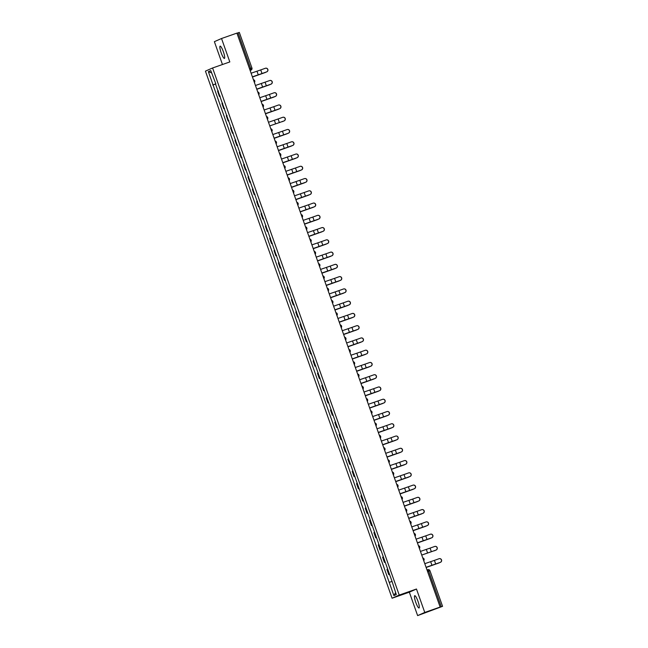 <?xml version="1.0" encoding="UTF-8"?>
<svg xmlns="http://www.w3.org/2000/svg" width="648" height="648" viewBox="0 0 648 648"><rect width="100%" height="100%" fill="white"/><g stroke="black" fill="none" stroke-linecap="round" stroke-linejoin="round"><path stroke-width="0.97" d="M417.992 601.344A6.504 1.215 -109.3 0 0 414.72 595.698A6.504 1.215 -109.3 0 0 415.765 602.332A6.504 1.215 -109.3 0 0 419.029 607.978A6.504 1.215 -109.3 0 0 417.992 601.344M223.382 51.783A6.504 1.215 -109.3 0 0 220.109 46.138A6.504 1.215 -109.3 0 0 221.154 52.763A6.504 1.215 -109.3 0 0 224.419 58.409A6.504 1.215 -109.3 0 0 223.382 51.783M417.62 615.6L424.764 612.441L440.146 607.046L236.909 33.113L221.527 38.516L229.821 61.933L212.584 67.983L205.432 71.142L392.089 598.226L409.325 592.175L417.62 615.6L442.568 606.334L441.28 606.763L428.668 571.155L427.834 569.705L427.024 569.989L427.834 569.705A1.669 1.636 66.2 0 1 429.924 570.734M221.527 38.516L214.375 41.666L222.466 64.517M424.764 612.441L416.47 589.024L399.233 595.075L212.584 67.983M440.146 607.046L441.28 606.763M236.941 33.218L239.323 32.4L251.934 68.008L250.646 68.437L238.043 32.829M218.352 90.931L217.606 91.255L219.445 96.439L220.19 96.123M220.207 96.171L219.445 96.439M222.693 103.194L221.948 103.51L223.787 108.702L224.532 108.386M224.548 108.435L223.787 108.702M227.035 115.457L226.29 115.773L228.128 120.965L228.874 120.641M228.89 120.698L228.128 120.965M231.376 127.721L230.631 128.037L232.47 133.221L233.215 132.905M233.231 132.953L232.47 133.221M235.718 139.984L234.973 140.3L236.812 145.484L237.557 145.168M237.573 145.217L236.812 145.484M240.06 152.239L239.315 152.564L241.153 157.748L241.898 157.432M241.915 157.48L241.153 157.748M244.401 164.503L243.656 164.819L245.495 170.011L246.24 169.687M246.256 169.744L245.495 170.011M248.751 176.766L247.998 177.082L249.836 182.266L250.582 181.95M250.598 181.999L249.836 182.266M253.093 189.03L252.339 189.346L254.178 194.53L254.923 194.214M254.948 194.262L254.178 194.53M257.434 201.285L256.681 201.609L258.52 206.793L259.265 206.477M259.289 206.526L258.52 206.793M261.776 213.548L261.023 213.864L262.861 219.056L263.606 218.741M263.631 218.789L262.861 219.056M266.117 225.812L265.372 226.128L267.203 231.32L267.956 230.996M267.972 231.044L267.203 231.32M270.459 238.075L269.714 238.391L271.544 243.575L272.298 243.259M272.314 243.308L271.544 243.575M274.801 250.331L274.055 250.655L275.886 255.839L276.639 255.523M276.656 255.571L275.886 255.839M279.142 262.594L278.397 262.91L280.228 268.102L280.981 267.786M280.997 267.835L280.228 268.102M283.484 274.857L282.739 275.173L284.577 280.365L285.322 280.041M285.339 280.09L284.577 280.365M287.825 287.121L287.08 287.437L288.919 292.621L289.664 292.305M289.68 292.353L288.919 292.621M292.167 299.376L291.422 299.7L293.261 304.884L294.006 304.568M294.022 304.617L293.261 304.884M296.509 311.639L295.763 311.955L297.602 317.147L298.347 316.832M298.364 316.88L297.602 317.147M300.85 323.903L300.105 324.219L301.944 329.411L302.689 329.087M302.705 329.144L301.944 329.411M305.192 336.166L304.447 336.482L306.285 341.666L307.031 341.35M307.047 341.399L306.285 341.666M309.533 348.421L308.788 348.746L310.627 353.93L311.372 353.614M311.388 353.662L310.627 353.93M313.875 360.685L313.13 361.001L314.969 366.193L315.714 365.877M315.73 365.926L314.969 366.193M318.217 372.948L317.471 373.264L319.31 378.456L320.055 378.132M320.072 378.189L319.31 378.456M322.558 385.212L321.813 385.528L323.652 390.712L324.397 390.396M324.413 390.444L323.652 390.712M326.9 397.475L326.155 397.791L327.993 402.975L328.739 402.659M328.755 402.708L327.993 402.975M331.25 409.73L330.496 410.054L332.335 415.238L333.08 414.923M333.096 414.971L332.335 415.238M335.591 421.994L334.838 422.31L336.676 427.502L337.422 427.178M337.446 427.235L336.676 427.502M339.933 434.257L339.179 434.573L341.018 439.765L341.763 439.441M341.788 439.49L341.018 439.765M344.274 446.521L343.521 446.837L345.36 452.02L346.105 451.705M346.129 451.753L345.36 452.02M348.616 458.776L347.863 459.1L349.701 464.284L350.455 463.968M350.471 464.017L349.701 464.284M352.958 471.039L352.212 471.355L354.043 476.547L354.796 476.231M354.812 476.28L354.043 476.547M357.299 483.303L356.554 483.619L358.385 488.811L359.138 488.487M359.154 488.535L358.385 488.811M361.641 495.566L360.896 495.882L362.726 501.066L363.479 500.75M363.496 500.799L362.726 501.066M365.982 507.821L365.237 508.145L367.068 513.329L367.821 513.014M367.837 513.062L367.068 513.329M370.324 520.085L369.579 520.401L371.417 525.593L372.163 525.277M372.179 525.326L371.417 525.593M374.666 532.348L373.92 532.664L375.759 537.856L376.504 537.532M376.52 537.581L375.759 537.856M379.007 544.612L378.262 544.928L380.101 550.111L380.846 549.796M380.862 549.844L380.101 550.111M383.349 556.867L382.604 557.191L384.442 562.375L385.187 562.059M385.204 562.108L384.442 562.375M387.69 569.13L386.945 569.446L388.784 574.638L389.529 574.322M389.545 574.371L388.784 574.638M215.841 83.851L213.038 84.872L208.364 71.669L210.77 70.608L215.792 83.697M395.612 592.604L393.903 595.609L396.301 594.548L391.967 581.199L215.444 83.811M393.903 595.609L389.229 582.406L391.684 581.507M213.038 84.872L389.229 582.406M392.089 598.226L399.233 595.075M409.325 592.175L416.47 589.024M215.865 83.908L212.706 85.018M208.364 71.669L211.572 72.876M266.571 71.912A1.92 1.904 -102.3 0 0 267.762 69.579A1.92 1.904 -102.3 0 0 265.291 68.291L260.731 69.919L262.011 73.532L266.692 71.879L252.396 76.861M265.583 68.218A1.92 1.904 77.7 0 1 267.883 69.555A1.92 1.904 77.7 0 1 266.692 71.879M252.388 76.837L262.011 73.532M251.108 73.224L260.731 69.919M265.072 72.576A1.92 1.693 -111 0 1 264.975 72.608L265.453 72.43A1.92 1.693 69 0 0 265.939 72.147M252.461 77.031L264.975 72.608M265.453 72.43L252.453 77.015M270.913 84.167A1.92 1.904 -102.3 0 0 272.103 81.842A1.92 1.904 -102.3 0 0 269.633 80.555L265.072 82.175L266.352 85.795L271.034 84.143L256.738 89.116L266.352 85.795M269.924 80.474A1.92 1.904 77.7 0 1 272.225 81.81A1.92 1.904 77.7 0 1 271.034 84.143M255.45 85.487L265.072 82.175M275.254 96.431A1.92 1.904 -102.3 0 0 276.445 94.098A1.92 1.904 -102.3 0 0 273.974 92.818L269.414 94.438L270.694 98.05L275.376 96.406L261.079 101.38L270.694 98.05M274.266 92.737A1.92 1.904 77.7 0 1 276.566 94.073A1.92 1.904 77.7 0 1 275.376 96.406M259.791 97.743L269.414 94.438M279.596 108.694A1.92 1.904 -102.3 0 0 280.786 106.361A1.92 1.904 -102.3 0 0 278.316 105.081L273.756 106.701L275.036 110.314L279.717 108.67L265.421 113.643M278.608 105A1.92 1.904 77.7 0 1 280.908 106.337A1.92 1.904 77.7 0 1 279.717 108.67M265.421 113.619L275.036 110.314M264.141 110.006L273.756 106.701M269.414 84.839A1.92 1.693 -111 0 1 269.317 84.872L269.795 84.694A1.92 1.693 69 0 0 270.281 84.41M256.802 89.294L269.317 84.872M269.795 84.694L256.794 89.278M273.756 97.095A1.92 1.693 -111 0 1 273.659 97.135L274.136 96.949A1.92 1.693 69 0 0 274.622 96.674M274.136 96.949L261.136 101.542L273.659 97.135M278.097 109.358A1.92 1.693 -111 0 1 278 109.399L278.478 109.212A1.92 1.693 69 0 0 278.964 108.937M278.478 109.212L265.478 113.797L278 109.399M283.937 120.957A1.92 1.904 -102.3 0 0 285.128 118.624A1.92 1.904 -102.3 0 0 282.658 117.337L278.097 118.965L279.377 122.577L284.059 120.925L269.762 125.906M282.949 117.264A1.92 1.904 77.7 0 1 285.25 118.6A1.92 1.904 77.7 0 1 284.059 120.925M269.762 125.882L279.377 122.577M268.483 122.269L278.097 118.965M288.279 133.213A1.92 1.904 -102.3 0 0 289.47 130.888A1.92 1.904 -102.3 0 0 286.999 129.6L282.439 131.22L283.719 134.841L288.401 133.188L274.112 138.162L283.719 134.841M287.291 129.519A1.92 1.904 77.7 0 1 289.591 130.856A1.92 1.904 77.7 0 1 288.401 133.188M272.824 134.533L282.439 131.22M282.439 121.622A1.92 1.693 -111 0 1 282.342 121.654L282.82 121.476A1.92 1.693 69 0 0 283.306 121.192M282.82 121.476L282.342 121.654M286.781 133.885A1.92 1.693 -111 0 1 286.683 133.917L287.161 133.739A1.92 1.693 69 0 0 287.647 133.456M274.169 138.34L286.683 133.917M287.161 133.739L274.161 138.324M292.621 145.476A1.92 1.904 -102.3 0 0 293.811 143.143A1.92 1.904 -102.3 0 0 291.341 141.863L286.781 143.483L288.06 147.104L292.742 145.452L278.454 150.425L288.06 147.104M291.632 141.782A1.92 1.904 77.7 0 1 293.933 143.119A1.92 1.904 77.7 0 1 292.742 145.452M277.166 146.788L286.781 143.483M291.122 146.14A1.92 1.693 -111 0 1 291.033 146.181L291.503 145.994A1.92 1.693 69 0 0 291.989 145.719M278.51 150.603L291.033 146.181M291.503 145.994L278.502 150.587M296.962 157.739A1.92 1.904 -102.3 0 0 298.153 155.407A1.92 1.904 -102.3 0 0 295.682 154.127L291.122 155.747L292.402 159.359L297.084 157.715L282.795 162.689M295.974 154.046A1.92 1.904 77.7 0 1 298.274 155.382A1.92 1.904 77.7 0 1 297.084 157.715M282.787 162.664L292.402 159.359M281.507 159.052L291.122 155.747M295.464 158.404A1.92 1.693 -111 0 1 295.375 158.444L295.844 158.258A1.92 1.693 69 0 0 296.33 157.982M295.844 158.258L282.852 162.842L295.375 158.444M301.304 170.003A1.92 1.904 -102.3 0 0 302.495 167.67A1.92 1.904 -102.3 0 0 300.024 166.382L295.464 168.01L296.752 171.623L301.425 169.97L287.137 174.952M300.316 166.309A1.92 1.904 77.7 0 1 302.616 167.646A1.92 1.904 77.7 0 1 301.425 169.97M287.129 174.928L296.752 171.623M285.849 171.315L295.464 168.01M299.813 170.667A1.92 1.693 -111 0 1 299.716 170.708L300.186 170.521A1.92 1.693 69 0 0 300.672 170.238M300.186 170.521L287.194 175.106L299.716 170.708M305.645 182.266A1.92 1.904 -102.3 0 0 306.836 179.933A1.92 1.904 -102.3 0 0 304.366 178.646L299.813 180.266L301.093 183.886L305.767 182.234L291.479 187.207L301.093 183.886M304.657 178.573A1.92 1.904 77.7 0 1 306.958 179.901A1.92 1.904 77.7 0 1 305.767 182.234M290.191 183.578L299.813 180.266M304.155 182.93A1.92 1.693 -111 0 1 304.058 182.963L304.528 182.785A1.92 1.693 69 0 0 305.022 182.501M291.535 187.385L304.058 182.963M304.528 182.785L291.535 187.369M309.987 194.522A1.92 1.904 -102.3 0 0 311.178 192.189A1.92 1.904 -102.3 0 0 308.707 190.909L304.155 192.529L305.435 196.15L310.109 194.497L295.82 199.471L305.435 196.15M308.999 190.828A1.92 1.904 77.7 0 1 311.299 192.164A1.92 1.904 77.7 0 1 310.109 194.497M294.532 195.834L304.155 192.529M308.497 195.186A1.92 1.693 -111 0 1 308.399 195.226L308.877 195.04A1.92 1.693 69 0 0 309.363 194.764M295.877 199.649L308.399 195.226M308.877 195.04L295.877 199.633M314.329 206.785A1.92 1.904 -102.3 0 0 315.519 204.452A1.92 1.904 -102.3 0 0 313.049 203.172L308.497 204.792L309.776 208.405L314.45 206.761L300.162 211.734L309.776 208.405M313.34 203.091A1.92 1.904 77.7 0 1 315.641 204.428A1.92 1.904 77.7 0 1 314.45 206.761M298.874 208.097L308.497 204.792M312.838 207.449A1.92 1.693 -111 0 1 312.741 207.49L313.219 207.303A1.92 1.693 69 0 0 313.705 207.028M313.219 207.303L300.218 211.888L312.741 207.49M318.67 219.048A1.92 1.904 -102.3 0 0 319.861 216.716A1.92 1.904 -102.3 0 0 317.39 215.428L312.838 217.056L314.118 220.668L318.792 219.024L304.503 223.997M317.682 215.355A1.92 1.904 77.7 0 1 319.982 216.691A1.92 1.904 77.7 0 1 318.792 219.024M304.495 223.973L314.118 220.668M303.215 220.361L312.838 217.056M317.18 219.713A1.92 1.693 -111 0 1 317.083 219.753L317.561 219.567A1.92 1.693 69 0 0 318.046 219.291M317.561 219.567L304.56 224.151L317.083 219.753M323.012 231.312A1.92 1.904 -102.3 0 0 324.203 228.979A1.92 1.904 -102.3 0 0 321.732 227.691L317.18 229.311L318.46 232.932L323.133 231.279L308.845 236.253L318.46 232.932M322.024 227.618A1.92 1.904 77.7 0 1 324.324 228.946A1.92 1.904 77.7 0 1 323.133 231.279M307.557 232.624L317.18 229.311M321.521 231.976A1.92 1.693 -111 0 1 321.424 232.008L321.902 231.83A1.92 1.693 69 0 0 322.388 231.547M308.91 236.431L321.424 232.008M321.902 231.83L308.902 236.415M327.353 243.567A1.92 1.904 -102.3 0 0 328.552 241.234A1.92 1.904 -102.3 0 0 326.074 239.954L321.521 241.574L322.801 245.195L327.475 243.543L313.187 248.516L322.801 245.195M326.365 239.873A1.92 1.904 77.7 0 1 328.674 241.21A1.92 1.904 77.7 0 1 327.475 243.543M311.899 244.879L321.521 241.574M325.863 244.239A1.92 1.693 -111 0 1 325.766 244.272L326.244 244.085A1.92 1.693 69 0 0 326.73 243.81M313.251 248.694L325.766 244.272M326.244 244.085L313.243 248.678M331.695 255.83A1.92 1.904 -102.3 0 0 332.894 253.498A1.92 1.904 -102.3 0 0 330.415 252.218L325.863 253.838L327.143 257.45L331.817 255.806L317.528 260.779L327.143 257.45M330.707 252.137A1.92 1.904 77.7 0 1 333.015 253.473A1.92 1.904 77.7 0 1 331.817 255.806M316.24 257.143L325.863 253.838M330.205 256.495A1.92 1.693 -111 0 1 330.107 256.535L330.585 256.349A1.92 1.693 69 0 0 331.071 256.073M330.585 256.349L317.585 260.933L330.107 256.535M336.045 268.094A1.92 1.904 -102.3 0 0 337.235 265.761A1.92 1.904 -102.3 0 0 334.757 264.481L330.205 266.101L331.484 269.714L336.158 268.07L321.87 273.043M335.048 264.4A1.92 1.904 77.7 0 1 337.357 265.737A1.92 1.904 77.7 0 1 336.158 268.07M321.862 273.019L331.484 269.714M320.582 269.406L330.205 266.101M334.546 268.758A1.92 1.693 -111 0 1 334.449 268.799L334.927 268.612A1.92 1.693 69 0 0 335.413 268.337M334.927 268.612L321.926 273.197L334.449 268.799M340.386 280.357A1.92 1.904 -102.3 0 0 341.577 278.024A1.92 1.904 -102.3 0 0 339.098 276.736L334.546 278.365L335.826 281.977L340.508 280.325L326.211 285.298M339.39 276.664A1.92 1.904 77.7 0 1 341.699 277.992A1.92 1.904 77.7 0 1 340.508 280.325M326.203 285.282L335.826 281.977M324.923 281.669L334.546 278.365M338.888 281.021A1.92 1.693 -111 0 1 338.791 281.054L339.269 280.876A1.92 1.693 69 0 0 339.755 280.592M326.276 285.476L338.791 281.054M339.269 280.876L326.268 285.46M344.728 292.613A1.92 1.904 -102.3 0 0 345.919 290.288A1.92 1.904 -102.3 0 0 343.448 289L338.888 290.62L340.168 294.241L344.849 292.588L330.553 297.562L340.168 294.241M343.732 288.919A1.92 1.904 77.7 0 1 346.04 290.255A1.92 1.904 77.7 0 1 344.849 292.588M329.265 293.925L338.888 290.62M343.229 293.285A1.92 1.693 -111 0 1 343.132 293.317L343.61 293.139A1.92 1.693 69 0 0 344.096 292.856M330.618 297.74L343.132 293.317M343.61 293.139L330.61 297.724M349.07 304.876A1.92 1.904 -102.3 0 0 350.26 302.543A1.92 1.904 -102.3 0 0 347.79 301.263L343.229 302.883L344.509 306.496L349.191 304.852L334.894 309.825L344.509 306.496M348.081 301.182A1.92 1.904 77.7 0 1 350.382 302.519A1.92 1.904 77.7 0 1 349.191 304.852M333.607 306.188L343.229 302.883M347.571 305.54A1.92 1.693 -111 0 1 347.474 305.581L347.952 305.394A1.92 1.693 69 0 0 348.438 305.119M334.959 309.995L347.474 305.581M347.952 305.394L334.951 309.987M353.411 317.139A1.92 1.904 -102.3 0 0 354.602 314.807A1.92 1.904 -102.3 0 0 352.131 313.527L347.571 315.147L348.851 318.759L353.533 317.115L339.236 322.088M352.423 313.446A1.92 1.904 77.7 0 1 354.723 314.782A1.92 1.904 77.7 0 1 353.533 317.115M339.228 322.064L348.851 318.759M337.948 318.452L347.571 315.147M351.913 317.804A1.92 1.693 -111 0 1 351.815 317.844L352.293 317.658A1.92 1.693 69 0 0 352.779 317.382M352.293 317.658L339.293 322.242L351.815 317.844M357.753 329.403A1.92 1.904 -102.3 0 0 358.943 327.07A1.92 1.904 -102.3 0 0 356.473 325.782L351.913 327.41L353.192 331.023L357.874 329.37L343.578 334.352M356.764 325.709A1.92 1.904 77.7 0 1 359.065 327.046A1.92 1.904 77.7 0 1 357.874 329.37M343.578 334.328L353.192 331.023M342.29 330.715L351.913 327.41M356.254 330.067A1.92 1.693 -111 0 1 356.157 330.099L356.635 329.921A1.92 1.693 69 0 0 357.121 329.638M343.643 334.522L356.157 330.099M356.635 329.921L343.634 334.506M362.094 341.658A1.92 1.904 -102.3 0 0 363.285 339.333A1.92 1.904 -102.3 0 0 360.815 338.045L356.254 339.665L357.534 343.286L362.216 341.634L347.919 346.607L357.534 343.286M361.106 337.964A1.92 1.904 77.7 0 1 363.406 339.301A1.92 1.904 77.7 0 1 362.216 341.634M346.631 342.978L356.254 339.665M360.596 342.33A1.92 1.693 -111 0 1 360.499 342.363L360.976 342.185A1.92 1.693 69 0 0 361.463 341.901M347.984 346.785L360.499 342.363M360.976 342.185L347.976 346.769M366.436 353.921A1.92 1.904 -102.3 0 0 367.627 351.589A1.92 1.904 -102.3 0 0 365.156 350.309L360.596 351.929L361.876 355.541L366.557 353.897L352.261 358.871L361.876 355.541M365.448 350.228A1.92 1.904 77.7 0 1 367.748 351.564A1.92 1.904 77.7 0 1 366.557 353.897M350.981 355.234L360.596 351.929M364.937 354.586A1.92 1.693 -111 0 1 364.84 354.626L365.318 354.44A1.92 1.693 69 0 0 365.804 354.164M365.318 354.44L352.318 359.033L364.84 354.626M370.778 366.185A1.92 1.904 -102.3 0 0 371.968 363.852A1.92 1.904 -102.3 0 0 369.498 362.572L364.937 364.192L366.217 367.805L370.899 366.161L356.611 371.134M369.789 362.491A1.92 1.904 77.7 0 1 372.09 363.828A1.92 1.904 77.7 0 1 370.899 366.161M356.603 371.11L366.217 367.805M355.323 367.497L364.937 364.192M369.279 366.849A1.92 1.693 -111 0 1 369.182 366.889L369.66 366.703A1.92 1.693 69 0 0 370.146 366.428M356.667 371.304L369.182 366.889M369.66 366.703L356.659 371.288M375.119 378.448A1.92 1.904 -102.3 0 0 376.31 376.115A1.92 1.904 -102.3 0 0 373.839 374.828L369.279 376.456L370.559 380.068L375.241 378.416L360.952 383.397M374.131 374.755A1.92 1.904 77.7 0 1 376.431 376.091A1.92 1.904 77.7 0 1 375.241 378.416M360.944 383.373L370.559 380.068M359.664 379.76L369.279 376.456M373.621 379.112A1.92 1.693 -111 0 1 373.531 379.145L374.001 378.967A1.92 1.693 69 0 0 374.487 378.683M361.009 383.567L373.531 379.145M374.001 378.967L361.001 383.551M379.461 390.704A1.92 1.904 -102.3 0 0 380.651 388.379A1.92 1.904 -102.3 0 0 378.181 387.091L373.621 388.711L374.9 392.332L379.582 390.679L365.294 395.653M378.473 387.01A1.92 1.904 77.7 0 1 380.773 388.346A1.92 1.904 77.7 0 1 379.582 390.679M365.286 395.636L374.9 392.332M364.006 392.024L373.621 388.711M377.962 391.376A1.92 1.693 -111 0 1 377.873 391.408L378.343 391.23A1.92 1.693 69 0 0 378.829 390.947M365.351 395.831L377.873 391.408M378.343 391.23L365.351 395.815M383.802 402.967A1.92 1.904 -102.3 0 0 384.993 400.634A1.92 1.904 -102.3 0 0 382.523 399.354L377.962 400.974L379.25 404.595L383.924 402.943L369.635 407.916L379.25 404.595M382.814 399.273A1.92 1.904 77.7 0 1 385.115 400.61A1.92 1.904 77.7 0 1 383.924 402.943M368.348 404.279L377.962 400.974M382.312 403.631A1.92 1.693 -111 0 1 382.215 403.672L382.685 403.485A1.92 1.693 69 0 0 383.171 403.21M382.685 403.485L369.692 408.078L382.215 403.672M388.144 415.23A1.92 1.904 -102.3 0 0 389.335 412.898A1.92 1.904 -102.3 0 0 386.864 411.618L382.304 413.238L383.592 416.85L388.265 415.206L373.977 420.179M387.156 411.537A1.92 1.904 77.7 0 1 389.456 412.873A1.92 1.904 77.7 0 1 388.265 415.206M373.969 420.155L383.592 416.85M372.689 416.543L382.304 413.238M386.654 415.895A1.92 1.693 -111 0 1 386.556 415.935L387.026 415.749A1.92 1.693 69 0 0 387.52 415.473M387.026 415.749L374.034 420.333L386.556 415.935M392.486 427.494A1.92 1.904 -102.3 0 0 393.676 425.161A1.92 1.904 -102.3 0 0 391.206 423.873L386.654 425.501L387.933 429.114L392.607 427.469L378.319 432.443M391.497 423.8A1.92 1.904 77.7 0 1 393.798 425.137A1.92 1.904 77.7 0 1 392.607 427.469M378.311 432.419L387.933 429.114M377.031 428.806L386.654 425.501M390.995 428.158A1.92 1.693 -111 0 1 390.898 428.198L391.376 428.012A1.92 1.693 69 0 0 391.862 427.729M378.375 432.613L390.898 428.198M391.376 428.012L378.375 432.597M396.827 439.757A1.92 1.904 -102.3 0 0 398.018 437.424A1.92 1.904 -102.3 0 0 395.547 436.136L390.995 437.756L392.275 441.377L396.949 439.725L382.66 444.698L392.275 441.377M395.839 436.064A1.92 1.904 77.7 0 1 398.139 437.392A1.92 1.904 77.7 0 1 396.949 439.725M381.372 441.069L390.995 437.756M395.337 440.421A1.92 1.693 -111 0 1 395.24 440.454L395.717 440.275A1.92 1.693 69 0 0 396.203 439.992M382.717 444.876L395.24 440.454M395.717 440.275L382.717 444.86M401.169 452.012A1.92 1.904 -102.3 0 0 402.359 449.68A1.92 1.904 -102.3 0 0 399.889 448.4L395.337 450.02L396.617 453.64L401.29 451.988L387.002 456.962M400.181 448.319A1.92 1.904 77.7 0 1 402.481 449.655A1.92 1.904 77.7 0 1 401.29 451.988M386.994 456.945L396.617 453.64M385.714 453.325L395.337 450.02M399.678 452.677A1.92 1.693 -111 0 1 399.581 452.717L400.059 452.531A1.92 1.693 69 0 0 400.545 452.255M400.059 452.531L387.059 457.124L399.581 452.717M405.51 464.276A1.92 1.904 -102.3 0 0 406.701 461.943A1.92 1.904 -102.3 0 0 404.231 460.663L399.678 462.283L400.958 465.896L405.632 464.252L391.343 469.225M404.522 460.582A1.92 1.904 77.7 0 1 406.823 461.919A1.92 1.904 77.7 0 1 405.632 464.252M391.335 469.209L400.958 465.896M390.056 465.588L399.678 462.283M404.02 464.94A1.92 1.693 -111 0 1 403.923 464.981L404.401 464.794A1.92 1.693 69 0 0 404.887 464.519M404.401 464.794L391.4 469.379L403.923 464.981M409.852 476.539A1.92 1.904 -102.3 0 0 411.051 474.206A1.92 1.904 -102.3 0 0 408.572 472.919L404.02 474.547L405.3 478.159L409.973 476.515L395.685 481.488M408.864 472.846A1.92 1.904 77.7 0 1 411.164 474.182A1.92 1.904 77.7 0 1 409.973 476.515M395.677 481.464L405.3 478.159M394.397 477.851L404.02 474.547M408.362 477.203A1.92 1.693 -111 0 1 408.264 477.244L408.742 477.058A1.92 1.693 69 0 0 409.228 476.782M395.75 481.658L408.264 477.244M408.742 477.058L395.742 481.642M414.194 488.803A1.92 1.904 -102.3 0 0 415.392 486.47A1.92 1.904 -102.3 0 0 412.914 485.182L408.362 486.802L409.641 490.423L414.315 488.77L400.027 493.744L409.641 490.423M413.205 485.109A1.92 1.904 77.7 0 1 415.514 486.437A1.92 1.904 77.7 0 1 414.315 488.77M398.739 490.115L408.362 486.802M412.703 489.467A1.92 1.693 -111 0 1 412.606 489.499L413.084 489.321A1.92 1.693 69 0 0 413.57 489.038M400.091 493.922L412.606 489.499M413.084 489.321L400.083 493.906M418.535 501.058A1.92 1.904 -102.3 0 0 419.734 498.725A1.92 1.904 -102.3 0 0 417.255 497.445L412.703 499.065L413.983 502.686L418.657 501.034L404.368 506.007L413.983 502.686M417.547 497.364A1.92 1.904 77.7 0 1 419.855 498.701A1.92 1.904 77.7 0 1 418.657 501.034M403.08 502.37L412.703 499.065M417.045 501.73A1.92 1.693 -111 0 1 416.948 501.763L417.425 501.576A1.92 1.693 69 0 0 417.911 501.301M417.425 501.576L404.425 506.169L416.948 501.763M422.885 513.321A1.92 1.904 -102.3 0 0 424.075 510.989A1.92 1.904 -102.3 0 0 421.597 509.709L417.045 511.329L418.325 514.941L423.006 513.297L408.71 518.27M421.889 509.628A1.92 1.904 77.7 0 1 424.197 510.964A1.92 1.904 77.7 0 1 423.006 513.297M408.702 518.254L418.325 514.941M407.422 514.634L417.045 511.329M421.386 513.986A1.92 1.693 -111 0 1 421.289 514.026L421.767 513.84A1.92 1.693 69 0 0 422.253 513.564M421.767 513.84L408.767 518.424L421.289 514.026M427.226 525.585A1.92 1.904 -102.3 0 0 428.417 523.252A1.92 1.904 -102.3 0 0 425.947 521.972L421.386 523.592L422.666 527.205L427.348 525.56L413.051 530.534M426.23 521.891A1.92 1.904 77.7 0 1 428.539 523.228A1.92 1.904 77.7 0 1 427.348 525.56M413.043 530.51L422.666 527.205M411.764 526.897L421.386 523.592M425.728 526.249A1.92 1.693 -111 0 1 425.631 526.289L426.109 526.103A1.92 1.693 69 0 0 426.595 525.828M413.116 530.704L425.631 526.289M426.109 526.103L413.108 530.688M431.568 537.848A1.92 1.904 -102.3 0 0 432.759 535.515A1.92 1.904 -102.3 0 0 430.288 534.227L425.728 535.856L427.008 539.468L431.69 537.816L417.393 542.789L427.008 539.468M430.58 534.155A1.92 1.904 77.7 0 1 432.88 535.483A1.92 1.904 77.7 0 1 431.69 537.816M416.105 539.16L425.728 535.856M430.07 538.512A1.92 1.693 -111 0 1 429.972 538.545L430.45 538.366A1.92 1.693 69 0 0 430.936 538.083M417.458 542.967L429.972 538.545M430.45 538.366L417.45 542.951M435.91 550.103A1.92 1.904 -102.3 0 0 437.1 547.779A1.92 1.904 -102.3 0 0 434.63 546.491L430.07 548.111L431.349 551.731L436.031 550.079L421.735 555.053L431.349 551.731M434.921 546.41A1.92 1.904 77.7 0 1 437.222 547.746A1.92 1.904 77.7 0 1 436.031 550.079M420.447 551.416L430.07 548.111M434.411 550.776A1.92 1.693 -111 0 1 434.314 550.808L434.792 550.63A1.92 1.693 69 0 0 435.278 550.346M434.792 550.63L434.314 550.808M440.251 562.367A1.92 1.904 -102.3 0 0 441.442 560.034A1.92 1.904 -102.3 0 0 438.971 558.754L434.411 560.374L435.691 563.987L440.373 562.343L426.076 567.316M439.263 558.673A1.92 1.904 77.7 0 1 441.563 560.01A1.92 1.904 77.7 0 1 440.373 562.343M426.068 567.3L435.691 563.987M424.788 563.679L434.411 560.374M438.753 563.031A1.92 1.693 -111 0 1 438.656 563.072L439.133 562.885A1.92 1.693 69 0 0 439.619 562.61M439.133 562.885L426.133 567.478L438.656 563.072M250.12 70.413L250.922 70.138A1.669 1.636 -113.8 0 0 251.035 70.089A1.669 1.669 0 0 0 251.934 68.008L251.91 68.016A1.669 1.636 -113.8 0 1 251.035 70.089L250.144 70.486L250.922 70.138L250.646 68.437L249.553 68.818M384.88 562.181L383.041 556.996M380.53 549.925L378.699 544.733M376.188 537.662L374.358 532.47M371.847 525.398L370.016 520.214M367.505 513.135L365.675 507.951M363.164 500.88L361.325 495.688M358.822 488.616L356.983 483.424M354.48 476.353L352.642 471.169M350.139 464.09L348.3 458.906M345.797 451.834L343.958 446.642M341.456 439.571L339.617 434.379M337.114 427.307L335.275 422.123M332.772 415.044L330.934 409.86M328.431 402.781L326.592 397.597M324.089 390.525L322.25 385.333M319.748 378.262L317.909 373.07M315.406 365.999L313.567 360.815M311.064 353.735L309.226 348.551M306.723 341.48L304.884 336.288M302.381 329.216L300.542 324.024M298.031 316.953L296.201 311.769M293.69 304.69L291.859 299.506M289.348 292.434L287.518 287.242M285.007 280.171L283.176 274.979M280.665 267.908L278.826 262.724M276.323 255.644L274.485 250.46M271.982 243.389L270.143 238.197M267.64 231.125L265.801 225.933M263.299 218.862L261.46 213.678M258.957 206.599L257.118 201.415M254.615 194.335L252.777 189.151M250.274 182.08L248.435 176.888M245.932 169.817L244.094 164.633M241.591 157.553L239.752 152.369M237.249 145.29L235.41 140.106M232.907 133.034L231.069 127.842M228.566 120.771L226.727 115.579M224.224 108.508L222.386 103.324M219.883 96.244L218.044 91.06M389.221 574.444L387.383 569.26M253.409 79.72A1.669 1.669 0 0 1 254.389 82.49A1.669 1.636 66.2 0 0 254.704 80.822A1.669 1.636 -113.8 0 0 253.417 79.728M258.73 94.746A1.669 1.636 66.2 0 0 259.046 93.085A1.669 1.636 -113.8 0 0 257.758 91.992A1.669 1.669 0 0 1 258.73 94.746M262.092 104.239A1.669 1.669 0 0 1 263.08 107.009A1.669 1.636 66.2 0 0 263.388 105.349A1.669 1.636 -113.8 0 0 262.1 104.247M267.413 119.264A1.669 1.636 66.2 0 0 267.729 117.612A1.669 1.636 -113.8 0 0 266.441 116.51A1.669 1.669 0 0 1 267.421 119.273M270.783 128.766A1.669 1.669 0 0 1 271.763 131.536A1.669 1.636 66.2 0 0 272.071 129.867A1.669 1.636 -113.8 0 0 270.783 128.774M276.097 143.791A1.669 1.636 66.2 0 0 276.413 142.131A1.669 1.636 -113.8 0 0 275.125 141.037A1.669 1.669 0 0 1 276.105 143.791M280.446 156.055A1.669 1.636 66.2 0 0 280.754 154.394A1.669 1.636 -113.8 0 0 279.466 153.293A1.669 1.669 0 0 1 280.446 156.055M284.788 168.31A1.669 1.636 66.2 0 0 285.096 166.657A1.669 1.636 -113.8 0 0 283.808 165.556A1.669 1.669 0 0 1 284.788 168.318M288.149 177.811A1.669 1.669 0 0 1 289.13 180.581A1.669 1.636 66.2 0 0 289.437 178.913A1.669 1.636 -113.8 0 0 288.149 177.819M293.471 192.837A1.669 1.636 66.2 0 0 293.779 191.176A1.669 1.636 -113.8 0 0 292.491 190.083A1.669 1.669 0 0 1 293.471 192.845M297.813 205.1A1.669 1.636 66.2 0 0 298.121 203.44A1.669 1.636 -113.8 0 0 296.833 202.346A1.669 1.669 0 0 1 297.813 205.1M302.154 217.355A1.669 1.636 66.2 0 0 302.462 215.703A1.669 1.636 -113.8 0 0 301.174 214.601A1.669 1.669 0 0 1 302.154 217.364M305.516 226.857A1.669 1.669 0 0 1 306.496 229.627A1.669 1.636 66.2 0 0 306.804 227.958A1.669 1.636 -113.8 0 0 305.516 226.865M310.838 241.882A1.669 1.636 66.2 0 0 311.153 240.222A1.669 1.636 -113.8 0 0 309.857 239.128A1.669 1.669 0 0 1 310.838 241.89M315.179 254.146A1.669 1.636 66.2 0 0 315.495 252.485A1.669 1.636 -113.8 0 0 314.199 251.392A1.669 1.669 0 0 1 315.179 254.146M319.521 266.401A1.669 1.636 66.2 0 0 319.837 264.749A1.669 1.636 -113.8 0 0 318.549 263.647A1.669 1.669 0 0 1 319.521 266.409M322.882 275.902A1.669 1.669 0 0 1 323.862 278.672A1.669 1.636 66.2 0 0 324.178 277.004A1.669 1.636 -113.8 0 0 322.89 275.91M328.204 290.928A1.669 1.636 66.2 0 0 328.52 289.267A1.669 1.636 -113.8 0 0 327.232 288.174A1.669 1.669 0 0 1 328.204 290.936M332.546 303.191A1.669 1.636 66.2 0 0 332.861 301.531A1.669 1.636 -113.8 0 0 331.574 300.437A1.669 1.669 0 0 1 332.546 303.191M336.887 315.446A1.669 1.636 66.2 0 0 337.203 313.794A1.669 1.636 -113.8 0 0 335.915 312.692A1.669 1.669 0 0 1 336.887 315.454M340.249 324.948A1.669 1.669 0 0 1 341.229 327.718A1.669 1.636 66.2 0 0 341.545 326.049A1.669 1.636 -113.8 0 0 340.257 324.956M345.57 339.973A1.669 1.636 66.2 0 0 345.886 338.313A1.669 1.636 -113.8 0 0 344.598 337.219M349.912 352.237A1.669 1.636 66.2 0 0 350.228 350.576A1.669 1.636 -113.8 0 0 348.94 349.483A1.669 1.669 0 0 1 349.92 352.237M354.254 364.5A1.669 1.636 66.2 0 0 354.569 362.839A1.669 1.636 -113.8 0 0 353.281 361.738A1.669 1.669 0 0 1 354.262 364.5M357.623 373.993A1.669 1.669 0 0 1 358.603 376.763A1.669 1.636 66.2 0 0 358.911 375.103A1.669 1.636 -113.8 0 0 357.623 374.001M362.937 389.019A1.669 1.636 66.2 0 0 363.253 387.358A1.669 1.636 -113.8 0 0 361.965 386.265A1.669 1.669 0 0 1 362.945 389.027M367.286 401.282A1.669 1.636 66.2 0 0 367.594 399.622A1.669 1.636 -113.8 0 0 366.306 398.528A1.669 1.669 0 0 1 367.286 401.282M371.628 413.546A1.669 1.636 66.2 0 0 371.936 411.885A1.669 1.636 -113.8 0 0 370.648 410.783A1.669 1.669 0 0 1 371.628 413.546M374.99 423.039A1.669 1.669 0 0 1 375.97 425.809A1.669 1.636 66.2 0 0 376.277 424.148A1.669 1.636 -113.8 0 0 374.99 423.047M380.311 438.064A1.669 1.636 66.2 0 0 380.619 436.404A1.669 1.636 -113.8 0 0 379.331 435.31A1.669 1.669 0 0 1 380.311 438.072M384.653 450.328A1.669 1.636 66.2 0 0 384.961 448.667A1.669 1.636 -113.8 0 0 383.673 447.574A1.669 1.669 0 0 1 384.653 450.336M388.994 462.591A1.669 1.636 66.2 0 0 389.302 460.93A1.669 1.636 -113.8 0 0 388.014 459.837A1.669 1.669 0 0 1 388.994 462.591M392.356 472.084A1.669 1.669 0 0 1 393.336 474.854A1.669 1.636 66.2 0 0 393.652 473.194A1.669 1.636 -113.8 0 0 392.356 472.092M397.678 487.11A1.669 1.636 66.2 0 0 397.994 485.449A1.669 1.636 -113.8 0 0 396.698 484.356A1.669 1.669 0 0 1 397.678 487.118M402.019 499.373A1.669 1.636 66.2 0 0 402.335 497.713A1.669 1.636 -113.8 0 0 401.047 496.619A1.669 1.669 0 0 1 402.019 499.381M405.381 508.866A1.669 1.669 0 0 1 406.361 511.637A1.669 1.636 66.2 0 0 406.677 509.976A1.669 1.636 -113.8 0 0 405.389 508.883M409.722 521.13A1.669 1.669 0 0 1 410.702 523.9A1.669 1.636 66.2 0 0 411.018 522.239A1.669 1.636 -113.8 0 0 409.73 521.138M415.044 536.155A1.669 1.636 66.2 0 0 415.36 534.495A1.669 1.636 -113.8 0 0 414.072 533.401A1.669 1.669 0 0 1 415.044 536.163M419.386 548.419A1.669 1.636 66.2 0 0 419.702 546.758A1.669 1.636 -113.8 0 0 418.414 545.665A1.669 1.669 0 0 1 419.386 548.427M423.727 560.682A1.669 1.636 66.2 0 0 424.043 559.022A1.669 1.636 -113.8 0 0 422.755 557.928A1.669 1.669 0 0 1 423.727 560.682M427.575 571.544L429.956 570.726A1.669 1.669 0 0 0 427.834 569.705M256.981 71.223L258.269 74.836M261.33 83.487L262.61 87.099M265.672 95.75L266.952 99.363M270.014 108.005L271.293 111.626M274.355 120.269L275.635 123.881M278.697 132.532L279.976 136.145M283.038 144.796L284.318 148.408M287.38 157.051L288.66 160.672M291.721 169.314L293.001 172.935M296.063 181.578L297.343 185.19M300.405 193.841L301.685 197.454M304.746 206.096L306.026 209.717M309.088 218.36L310.368 221.981M313.43 230.623L314.709 234.236M317.771 242.887L319.051 246.499M322.113 255.15L323.393 258.763M326.454 267.405L327.734 271.026M330.796 279.669L332.076 283.281M335.138 291.932L336.417 295.545M339.479 304.196L340.767 307.808M343.821 316.451L345.109 320.072M348.17 328.714L349.45 332.327M352.512 340.978L353.792 344.59M356.854 353.241L358.133 356.854M361.195 365.496L362.475 369.117M365.537 377.76L366.817 381.372M369.878 390.023L371.158 393.636M374.22 402.286L375.5 405.899M378.562 414.542L379.841 418.163M382.903 426.805L384.183 430.426M387.245 439.069L388.525 442.681M391.586 451.332L392.866 454.945M395.928 463.587L397.208 467.208M400.27 475.851L401.549 479.471M404.611 488.114L405.891 491.727M408.953 500.378L410.233 503.99M413.294 512.641L414.574 516.254M417.636 524.896L418.916 528.517M421.978 537.16L423.257 540.772M426.319 549.423L427.607 553.036M430.669 561.686L431.949 565.299M345.578 339.981A1.669 1.669 0 0 0 344.59 337.211M429.956 570.726L442.568 606.334M265.024 72.592L265.502 72.414M269.366 84.856L269.843 84.669M273.707 97.119L274.185 96.933M278.049 109.382L278.527 109.196M282.39 121.638L282.868 121.46M286.732 133.901L287.21 133.715M291.082 146.165L291.551 145.978M295.423 158.428L295.893 158.242M299.765 170.683L300.235 170.505M304.106 182.947L304.576 182.76M308.448 195.21L308.926 195.024M312.79 207.473L313.268 207.287M317.131 219.729L317.609 219.551M321.473 231.992L321.951 231.814M325.814 244.256L326.292 244.069M330.156 256.519L330.634 256.333M334.498 268.774L334.976 268.596M338.839 281.038L339.317 280.859M343.181 293.301L343.659 293.115M347.522 305.564L348 305.378M351.864 317.82L352.342 317.642M356.206 330.083L356.684 329.905M360.547 342.346L361.025 342.16M364.889 354.61L365.367 354.424M369.23 366.873L369.708 366.687M373.58 379.129L374.05 378.95M377.922 391.392L378.392 391.206M382.263 403.655L382.733 403.469M386.605 415.919L387.075 415.733M390.947 428.174L391.424 427.996M395.288 440.438L395.766 440.251M399.63 452.701L400.108 452.515M403.971 464.964L404.449 464.778M408.313 477.22L408.791 477.041M412.655 489.483L413.132 489.305M416.996 501.746L417.474 501.56M421.338 514.01L421.816 513.824M425.679 526.265L426.157 526.087M430.021 538.529L430.499 538.35M434.363 550.792L434.84 550.606M438.704 563.055L439.182 562.869"/></g></svg>
